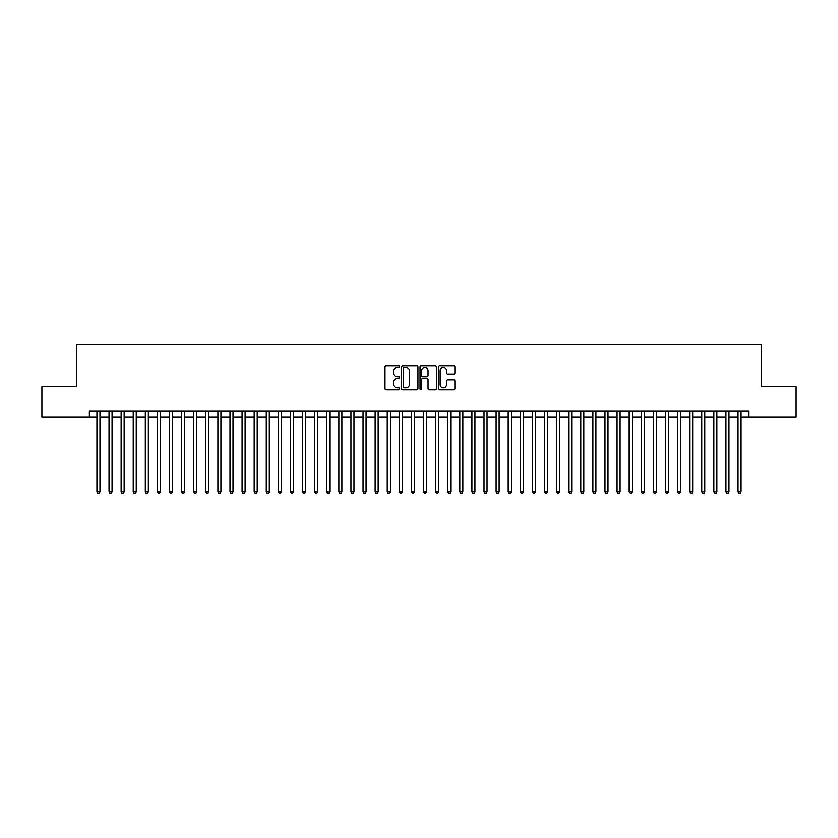 <?xml version="1.0" encoding="UTF-8"?>
<svg xmlns="http://www.w3.org/2000/svg" width="838" height="838" viewBox="0 0 838 838"><rect width="100%" height="100%" fill="white"/><g stroke="black" fill="none" stroke-linecap="round" stroke-linejoin="round"><path stroke-width="1.26" d="M399.642 366.709A0.828 0.828 0 0 0 398.815 365.881L386.203 365.881A1.184 1.184 0 0 0 385.009 367.065L385.009 388.434A1.184 1.184 0 0 0 386.203 389.628L398.815 389.628A0.828 0.828 0 0 0 399.642 388.79A0.828 0.828 0 0 0 398.815 387.963L397.181 387.963A3.802 3.802 0 0 1 393.389 384.16L393.389 382.379A3.802 3.802 0 0 1 397.181 378.587L398.815 378.587A0.828 0.828 0 0 0 399.642 377.749A0.828 0.828 0 0 0 398.815 376.922L397.181 376.922A3.802 3.802 0 0 1 393.389 373.12L393.389 371.339A3.802 3.802 0 0 1 397.181 367.536L398.815 367.536A0.828 0.828 0 0 0 399.642 366.709M453.704 374.251A1.184 1.184 0 0 0 454.887 373.067L454.887 367.065A1.184 1.184 0 0 0 453.704 365.881L439.688 365.881A1.184 1.184 0 0 0 438.504 367.065L438.504 388.434A1.184 1.184 0 0 0 439.688 389.628L453.704 389.628A1.184 1.184 0 0 0 454.887 388.434L454.887 381.196A1.184 1.184 0 0 0 453.704 380.012L447.702 380.012A1.184 1.184 0 0 0 446.518 381.196L446.518 384.789A3.174 3.174 0 0 1 443.344 387.963A3.174 3.174 0 0 1 440.16 384.789L440.16 370.721A3.174 3.174 0 0 1 443.344 367.536A3.174 3.174 0 0 1 446.518 370.721L446.518 373.067A1.184 1.184 0 0 0 447.702 374.251L453.704 374.251M89.373 417.062L41.9 417.062L41.9 386.821L76.677 386.821L76.677 344.491L761.323 344.491L761.323 386.821L796.1 386.821L796.1 417.062L748.627 417.062L748.627 411.018L89.373 411.018L89.373 417.062L96.936 417.062M417.963 367.065A1.184 1.184 0 0 0 416.769 365.881L402.764 365.881A1.184 1.184 0 0 0 401.58 367.065L401.58 388.434A1.184 1.184 0 0 0 402.764 389.628L416.769 389.628A1.184 1.184 0 0 0 417.963 388.434L417.963 367.065M421.231 365.881L435.236 365.881A1.184 1.184 0 0 1 436.42 367.065L436.42 388.434A1.184 1.184 0 0 1 435.236 389.628L429.245 389.628A1.184 1.184 0 0 1 428.05 388.434L428.05 379.771A1.184 1.184 0 0 0 426.867 378.587L422.886 378.587A1.184 1.184 0 0 0 421.703 379.771L421.703 388.79A0.828 0.828 0 0 1 420.875 389.628A0.828 0.828 0 0 1 420.037 388.79L420.037 367.065A1.184 1.184 0 0 1 421.231 365.881M99.963 417.062L109.034 417.062M112.062 417.062L121.133 417.062M124.15 417.062L133.232 417.062M136.248 417.062L145.32 417.062M148.347 417.062L157.418 417.062M160.446 417.062L169.517 417.062M172.544 417.062L181.616 417.062M184.632 417.062L193.704 417.062M196.731 417.062L205.802 417.062M208.83 417.062L217.901 417.062M220.928 417.062L230 417.062M233.016 417.062L242.088 417.062M245.115 417.062L254.186 417.062M257.214 417.062L266.285 417.062M269.312 417.062L278.384 417.062M281.4 417.062L290.482 417.062M293.499 417.062L302.57 417.062M305.598 417.062L314.669 417.062M317.696 417.062L326.768 417.062M329.795 417.062L338.866 417.062M341.883 417.062L350.954 417.062M353.982 417.062L363.053 417.062M366.08 417.062L375.152 417.062M378.179 417.062L387.25 417.062M390.267 417.062L399.338 417.062M402.366 417.062L411.437 417.062M414.464 417.062L423.536 417.062M426.563 417.062L435.634 417.062M438.662 417.062L447.733 417.062M450.75 417.062L459.821 417.062M462.848 417.062L471.92 417.062M474.947 417.062L484.018 417.062M487.046 417.062L496.117 417.062M499.134 417.062L508.205 417.062M511.232 417.062L520.304 417.062M523.331 417.062L532.402 417.062M535.43 417.062L544.501 417.062M547.518 417.062L556.6 417.062M559.616 417.062L568.688 417.062M571.715 417.062L580.786 417.062M583.814 417.062L592.885 417.062M595.912 417.062L604.984 417.062M608 417.062L617.072 417.062M620.099 417.062L629.17 417.062M632.198 417.062L641.269 417.062M644.296 417.062L653.368 417.062M656.384 417.062L665.456 417.062M668.483 417.062L677.554 417.062M680.582 417.062L689.653 417.062M692.68 417.062L701.752 417.062M704.768 417.062L713.85 417.062M716.867 417.062L725.938 417.062M728.966 417.062L738.037 417.062M741.064 417.062L748.627 417.062M404.073 367.536A0.828 0.828 0 0 0 403.235 368.374L403.235 387.135A0.828 0.828 0 0 0 404.073 387.963L405.791 387.963A3.802 3.802 0 0 0 409.593 384.16L409.593 371.339A3.802 3.802 0 0 0 405.791 367.536L404.073 367.536M428.05 370.773A3.174 3.174 0 0 0 424.876 367.599A3.174 3.174 0 0 0 421.703 370.773L421.703 375.738A1.184 1.184 0 0 0 422.886 376.922L426.867 376.922A1.184 1.184 0 0 0 428.05 375.738L428.05 370.773M99.963 411.018L99.963 491.937L96.936 491.937L96.936 411.018M99.963 491.937L99.052 493.509L97.847 493.509L96.936 491.937M112.062 411.018L112.062 491.937L109.034 491.937L109.034 411.018M112.062 491.937L111.15 493.509L109.946 493.509L109.034 491.937M124.15 411.018L124.15 491.937L121.133 491.937L121.133 411.018M124.15 491.937L123.249 493.509L122.034 493.509L121.133 491.937M136.248 411.018L136.248 491.937L133.232 491.937L133.232 411.018M136.248 491.937L135.347 493.509L134.132 493.509L133.232 491.937M148.347 411.018L148.347 491.937L145.32 491.937L145.32 411.018M148.347 491.937L147.436 493.509L146.231 493.509L145.32 491.937M160.446 411.018L160.446 491.937L157.418 491.937L157.418 411.018M160.446 491.937L159.534 493.509L158.33 493.509L157.418 491.937M172.544 411.018L172.544 491.937L169.517 491.937L169.517 411.018M172.544 491.937L171.633 493.509L170.418 493.509L169.517 491.937M184.632 411.018L184.632 491.937L181.616 491.937L181.616 411.018M184.632 491.937L183.732 493.509L182.516 493.509L181.616 491.937M196.731 411.018L196.731 491.937L193.704 491.937L193.704 411.018M196.731 491.937L195.82 493.509L194.615 493.509L193.704 491.937M208.83 411.018L208.83 491.937L205.802 491.937L205.802 411.018M208.83 491.937L207.918 493.509L206.714 493.509L205.802 491.937M220.928 411.018L220.928 491.937L217.901 491.937L217.901 411.018M220.928 491.937L220.017 493.509L218.812 493.509L217.901 491.937M233.016 411.018L233.016 491.937L230 491.937L230 411.018M233.016 491.937L232.116 493.509L230.9 493.509L230 491.937M245.115 411.018L245.115 491.937L242.088 491.937L242.088 411.018M245.115 491.937L244.214 493.509L242.999 493.509L242.088 491.937M257.214 411.018L257.214 491.937L254.186 491.937L254.186 411.018M257.214 491.937L256.302 493.509L255.098 493.509L254.186 491.937M269.312 411.018L269.312 491.937L266.285 491.937L266.285 411.018M269.312 491.937L268.401 493.509L267.196 493.509L266.285 491.937M281.4 411.018L281.4 491.937L278.384 491.937L278.384 411.018M281.4 491.937L280.5 493.509L279.284 493.509L278.384 491.937M293.499 411.018L293.499 491.937L290.482 491.937L290.482 411.018M293.499 491.937L292.598 493.509L291.383 493.509L290.482 491.937M305.598 411.018L305.598 491.937L302.57 491.937L302.57 411.018M305.598 491.937L304.686 493.509L303.482 493.509L302.57 491.937M317.696 411.018L317.696 491.937L314.669 491.937L314.669 411.018M317.696 491.937L316.785 493.509L315.58 493.509L314.669 491.937M329.795 411.018L329.795 491.937L326.768 491.937L326.768 411.018M329.795 491.937L328.884 493.509L327.668 493.509L326.768 491.937M341.883 411.018L341.883 491.937L338.866 491.937L338.866 411.018M341.883 491.937L340.982 493.509L339.767 493.509L338.866 491.937M353.982 411.018L353.982 491.937L350.954 491.937L350.954 411.018M353.982 491.937L353.07 493.509L351.866 493.509L350.954 491.937M366.08 411.018L366.08 491.937L363.053 491.937L363.053 411.018M366.08 491.937L365.169 493.509L363.964 493.509L363.053 491.937M378.179 411.018L378.179 491.937L375.152 491.937L375.152 411.018M378.179 491.937L377.268 493.509L376.063 493.509L375.152 491.937M390.267 411.018L390.267 491.937L387.25 491.937L387.25 411.018M390.267 491.937L389.366 493.509L388.151 493.509L387.25 491.937M402.366 411.018L402.366 491.937L399.338 491.937L399.338 411.018M402.366 491.937L401.465 493.509L400.25 493.509L399.338 491.937M414.464 411.018L414.464 491.937L411.437 491.937L411.437 411.018M414.464 491.937L413.553 493.509L412.348 493.509L411.437 491.937M426.563 411.018L426.563 491.937L423.536 491.937L423.536 411.018M426.563 491.937L425.652 493.509L424.447 493.509L423.536 491.937M438.662 411.018L438.662 491.937L435.634 491.937L435.634 411.018M438.662 491.937L437.75 493.509L436.535 493.509L435.634 491.937M450.75 411.018L450.75 491.937L447.733 491.937L447.733 411.018M450.75 491.937L449.849 493.509L448.634 493.509L447.733 491.937M462.848 411.018L462.848 491.937L459.821 491.937L459.821 411.018M462.848 491.937L461.937 493.509L460.732 493.509L459.821 491.937M474.947 411.018L474.947 491.937L471.92 491.937L471.92 411.018M474.947 491.937L474.036 493.509L472.831 493.509L471.92 491.937M487.046 411.018L487.046 491.937L484.018 491.937L484.018 411.018M487.046 491.937L486.134 493.509L484.93 493.509L484.018 491.937M499.134 411.018L499.134 491.937L496.117 491.937L496.117 411.018M499.134 491.937L498.233 493.509L497.018 493.509L496.117 491.937M511.232 411.018L511.232 491.937L508.205 491.937L508.205 411.018M511.232 491.937L510.332 493.509L509.116 493.509L508.205 491.937M523.331 411.018L523.331 491.937L520.304 491.937L520.304 411.018M523.331 491.937L522.42 493.509L521.215 493.509L520.304 491.937M535.43 411.018L535.43 491.937L532.402 491.937L532.402 411.018M535.43 491.937L534.518 493.509L533.314 493.509L532.402 491.937M547.518 411.018L547.518 491.937L544.501 491.937L544.501 411.018M547.518 491.937L546.617 493.509L545.402 493.509L544.501 491.937M559.616 411.018L559.616 491.937L556.6 491.937L556.6 411.018M559.616 491.937L558.716 493.509L557.5 493.509L556.6 491.937M571.715 411.018L571.715 491.937L568.688 491.937L568.688 411.018M571.715 491.937L570.804 493.509L569.599 493.509L568.688 491.937M583.814 411.018L583.814 491.937L580.786 491.937L580.786 411.018M583.814 491.937L582.902 493.509L581.698 493.509L580.786 491.937M595.912 411.018L595.912 491.937L592.885 491.937L592.885 411.018M595.912 491.937L595.001 493.509L593.786 493.509L592.885 491.937M608 411.018L608 491.937L604.984 491.937L604.984 411.018M608 491.937L607.1 493.509L605.884 493.509L604.984 491.937M620.099 411.018L620.099 491.937L617.072 491.937L617.072 411.018M620.099 491.937L619.188 493.509L617.983 493.509L617.072 491.937M632.198 411.018L632.198 491.937L629.17 491.937L629.17 411.018M632.198 491.937L631.286 493.509L630.082 493.509L629.17 491.937M644.296 411.018L644.296 491.937L641.269 491.937L641.269 411.018M644.296 491.937L643.385 493.509L642.18 493.509L641.269 491.937M656.384 411.018L656.384 491.937L653.368 491.937L653.368 411.018M656.384 491.937L655.484 493.509L654.269 493.509L653.368 491.937M668.483 411.018L668.483 491.937L665.456 491.937L665.456 411.018M668.483 491.937L667.582 493.509L666.367 493.509L665.456 491.937M680.582 411.018L680.582 491.937L677.554 491.937L677.554 411.018M680.582 491.937L679.67 493.509L678.466 493.509L677.554 491.937M692.68 411.018L692.68 491.937L689.653 491.937L689.653 411.018M692.68 491.937L691.769 493.509L690.564 493.509L689.653 491.937M704.768 411.018L704.768 491.937L701.752 491.937L701.752 411.018M704.768 491.937L703.868 493.509L702.653 493.509L701.752 491.937M716.867 411.018L716.867 491.937L713.85 491.937L713.85 411.018M716.867 491.937L715.966 493.509L714.751 493.509L713.85 491.937M728.966 411.018L728.966 491.937L725.938 491.937L725.938 411.018M728.966 491.937L728.054 493.509L726.85 493.509L725.938 491.937M741.064 411.018L741.064 491.937L738.037 491.937L738.037 411.018M741.064 491.937L740.153 493.509L738.948 493.509L738.037 491.937"/></g></svg>
